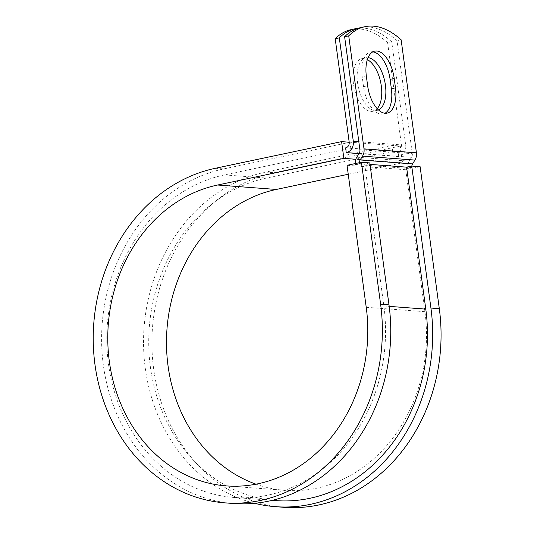 <?xml version="1.0" encoding="UTF-8"?>
<svg xmlns="http://www.w3.org/2000/svg" width="534" height="534" viewBox="0 0 534 534"><rect width="100%" height="100%" fill="white"/><g stroke="black" fill="none" stroke-linecap="round" stroke-linejoin="round"><path stroke-width="0.4" stroke-dasharray="2.67 2" d="M372.745 51.885A26.894 13.544 78.1 0 0 372.605 51.871A26.894 13.544 78.1 0 0 370.629 51.998A26.894 13.544 78.1 0 0 362.266 77.263L363.534 86.628A26.894 13.544 78.1 0 0 383.005 113.989A26.894 13.544 78.1 0 0 384.994 113.235M377.218 108.676A26.894 13.544 -101.9 0 1 372.952 111.292A26.894 13.544 -101.9 0 1 370.97 111.426A26.894 13.544 -101.9 0 1 353.775 85.861A26.894 13.544 -101.9 0 1 361.838 58.673A26.894 13.544 -101.9 0 1 363.821 58.546A26.894 13.544 -101.9 0 1 367.345 59.608M378.499 109.957A26.894 13.544 -101.9 0 1 377.064 110.425A26.894 13.544 -101.9 0 1 375.082 110.558A26.894 13.544 -101.9 0 1 357.887 84.993A26.894 13.544 -101.9 0 1 365.95 57.805A26.894 13.544 -101.9 0 1 367.933 57.679A26.894 13.544 -101.9 0 1 368.059 57.685M351.439 29.557A113.949 57.378 -101.9 0 1 387.611 42.667L391.722 41.799L405.706 145.241A9.725 8.31 94.3 0 1 398.785 156.542L397.964 151.796L392.724 151.402L391.916 145.428L400.3 146.056L402.563 162.79L355.831 159.266M387.611 42.667L401.601 146.109A4.859 4.159 94.3 0 1 398.137 151.763L397.964 151.796M359.015 153.592L398.611 156.575M360.857 27.568A113.949 57.378 -101.9 0 1 397.029 40.677L412.308 153.685A4.859 4.159 -85.7 0 1 411.56 157.316L409.218 161.148A9.725 8.31 94.3 0 0 407.722 168.417L411.834 167.549A4.859 4.159 94.3 0 1 411.827 166.074M391.722 41.799A113.949 57.378 78.1 0 0 358.227 28.255M401.141 39.81L397.029 40.677M359.375 162.703A4.859 4.159 94.3 0 0 359.422 163.591L355.31 164.459A9.725 8.31 94.3 0 1 355.23 163.578M355.31 164.459L407.722 168.417M359.422 163.591L364.662 163.991L383.859 305.962A162.877 139.227 94.3 0 1 233.932 497.448A162.877 139.227 94.3 0 1 106.88 344.403A162.877 139.227 94.3 0 1 224.527 174.898L350.798 148.238L345.551 147.845M275.858 500.605A162.877 139.227 94.3 0 1 148.806 347.567A162.877 139.227 94.3 0 1 266.453 178.062L392.724 151.402M411.834 167.549L406.594 167.149M349.196 142.204L349.984 142.264L350.798 148.238M233.471 503.509A168.951 144.427 94.3 0 1 101.68 344.75A168.951 144.427 94.3 0 1 223.719 168.924L349.984 142.264M348.241 174.258L402.563 162.79M254.571 503.295A168.951 144.427 94.3 0 1 143.639 335.592A168.951 144.427 94.3 0 1 265.645 172.088L391.916 145.428M283.788 507.3A168.951 144.427 94.3 0 1 151.996 348.548A168.951 144.427 94.3 0 1 274.029 172.722L400.3 146.056M420.118 166.701L405.733 169.739L424.924 311.709A151.936 129.882 94.3 0 1 285.069 490.332A151.936 129.882 94.3 0 1 256.013 484.178M369.802 162.903L364.662 163.991L370.002 164.392M405.733 169.739L347.033 165.306M362.266 77.263L366.377 76.395M359.042 153.545L398.785 156.542M359.903 149.734L412.308 153.685M358.815 141.71L405.706 145.241M349.189 142.157L401.601 146.109M359.155 153.365L411.56 157.316M356.805 157.196L409.218 161.148M345.725 147.811L398.137 151.763M224.527 174.898L266.453 178.062M383.859 305.962L389.193 306.362M363.534 86.628L367.646 85.76M215.329 168.29L223.719 168.924M265.645 172.088L274.029 172.722M424.924 311.709L366.224 307.284M370.629 51.998L374.734 51.13M377.064 110.425L372.952 111.292M233.932 497.448L272.207 500.331M365.95 57.805L361.838 58.673M383.005 113.989L387.11 113.121M226.369 485.907L285.069 490.332"/><path stroke-width="0.8" d="M376.717 51.004A26.894 13.544 78.1 0 0 374.734 51.13A26.894 13.544 78.1 0 0 366.377 76.395L367.646 85.76A26.894 13.544 78.1 0 0 387.11 113.121A26.894 13.544 78.1 0 0 395.474 87.856L394.205 78.498A26.894 13.544 78.1 0 0 376.717 51.004M367.345 59.608A26.894 13.544 -101.9 0 1 380.749 82.683A26.894 13.544 -101.9 0 1 377.218 108.676M368.059 57.685A26.894 13.544 -101.9 0 1 384.874 81.889A26.894 13.544 -101.9 0 1 378.499 109.957M358.227 28.255A113.949 57.378 78.1 0 0 355.544 28.689A113.949 57.378 78.1 0 0 339.31 37.847L335.205 38.715L349.189 142.157A4.859 4.159 94.3 0 1 345.725 147.811L346.199 152.624L359.015 153.592M339.31 37.847L353.301 141.29A9.725 8.31 94.3 0 1 346.372 152.59L346.199 152.624M411.827 166.074A4.859 4.159 94.3 0 1 412.582 163.911L414.925 160.087A9.725 8.31 -85.7 0 0 416.42 152.817L401.141 39.81A113.949 57.378 -101.9 0 0 364.962 26.7L360.857 27.568A113.949 57.378 -101.9 0 0 344.624 36.726L359.903 149.734A4.859 4.159 -85.7 0 1 359.155 153.365L356.805 157.196A9.725 8.31 94.3 0 0 355.23 163.578M359.375 162.703A4.859 4.159 94.3 0 1 360.17 159.96L362.519 156.135A9.725 8.31 -85.7 0 0 364.008 148.866L348.729 35.858A113.949 57.378 -101.9 0 1 364.962 26.7M384.994 113.235A26.894 13.544 78.1 0 0 391.362 88.724L390.094 79.366A26.894 13.544 78.1 0 0 372.745 51.885M335.205 38.715A113.949 57.378 -101.9 0 1 351.439 29.557L355.544 28.689M348.729 35.858L344.624 36.726M389.193 306.362L425.785 309.126A162.877 139.227 94.3 0 1 275.858 500.605L272.207 500.331M425.785 309.126L406.594 167.149L411.727 166.067L420.118 166.701L439.308 308.672A168.951 144.427 94.3 0 1 283.788 507.3L275.404 506.666A168.951 144.427 94.3 0 1 254.571 503.295M256.013 484.178A151.936 129.882 94.3 0 1 166.895 330.226A151.936 129.882 94.3 0 1 276.292 189.45L217.592 185.024A151.936 129.882 94.3 0 0 107.848 343.142A151.936 129.882 94.3 0 0 226.369 485.907A151.936 129.882 94.3 0 0 366.224 307.284L347.033 165.306L361.418 162.269L380.608 304.247A168.951 144.427 94.3 0 1 225.088 502.874A168.951 144.427 94.3 0 1 93.296 344.123A168.951 144.427 94.3 0 1 215.329 168.29L341.6 141.63L349.196 142.204M276.292 189.45L348.241 174.258M355.831 159.266L343.863 158.364L341.6 141.63M217.592 185.024L343.863 158.364M380.608 304.247L388.999 304.881A168.951 144.427 94.3 0 1 233.471 503.509L225.088 502.874M411.727 166.067L430.925 308.038A168.951 144.427 94.3 0 1 275.404 506.666M388.999 304.881L369.802 162.903L361.418 162.269M346.372 152.59L359.042 153.545M364.008 148.866L416.42 152.817M353.301 141.29L358.815 141.71M370.002 164.392L406.594 167.149M360.17 159.96L412.582 163.911M362.519 156.135L414.925 160.087M391.362 88.724L395.474 87.856M390.094 79.366L394.205 78.498M430.925 308.038L439.308 308.672"/></g></svg>
